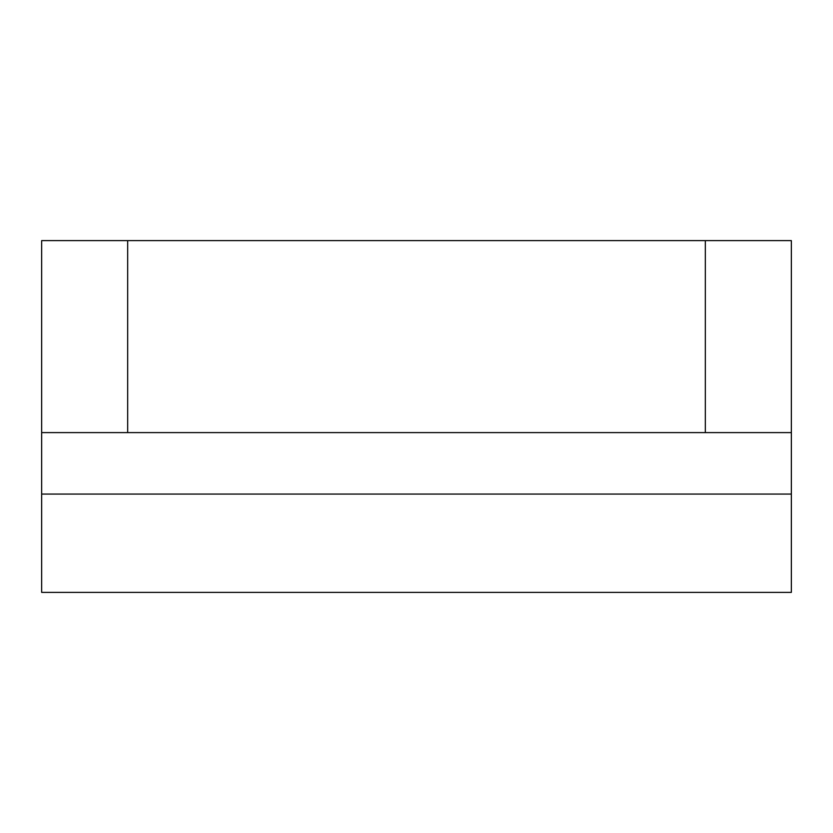 <?xml version="1.0" encoding="UTF-8"?>
<svg xmlns="http://www.w3.org/2000/svg" width="833" height="833" viewBox="0 0 833 833"><rect width="100%" height="100%" fill="white"/><g stroke="black" fill="none" stroke-linecap="round" stroke-linejoin="round"><path stroke-width="1.25" d="M791.35 494.063L791.35 592.378L41.65 592.378L41.65 494.063L791.35 494.063L791.35 240.622L127.678 240.622L127.678 432.608M127.678 240.622L41.65 240.622L41.65 432.608L791.35 432.608M41.65 494.063L41.65 432.608M705.322 432.608L705.322 240.622"/></g></svg>
